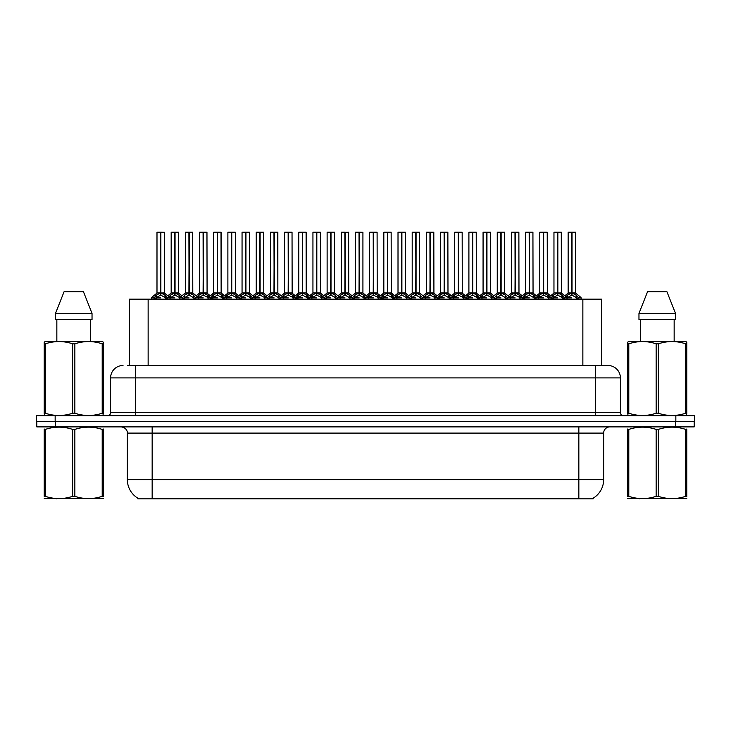 <?xml version="1.0" encoding="UTF-8"?>
<svg xmlns="http://www.w3.org/2000/svg" width="731" height="731" viewBox="0 0 731 731"><rect width="100%" height="100%" fill="white"/><g stroke="black" fill="none" stroke-linecap="round" stroke-linejoin="round"><path stroke-width="1.1" d="M127.413 365.5L135.409 365.5L127.413 365.5L129.524 365.5L129.524 299.143L601.476 299.143L601.476 365.5M593.115 498.231L593.115 498.844L137.885 498.844L137.885 498.231M138.077 498.341A21.711 21.711 0 0 1 127.349 479.618L152.158 479.618L152.158 498.341L578.842 498.341L578.842 479.618L603.651 479.618L603.651 433.099A6.204 6.204 0 0 1 609.855 426.895M127.349 479.618L127.349 433.099C127.66 432.094 126.6 427.471 121.145 426.895M592.923 498.341A21.711 21.711 0 0 0 603.651 479.618M55.401 426.895L694.203 426.895L694.203 421.321L36.797 421.321L36.797 426.895L55.401 426.895L55.401 421.321M694.203 426.895L694.203 421.321M123.009 365.5A12.4 12.4 0 0 0 110.6 377.9L110.6 412.631A3.098 3.098 0 0 1 107.503 415.738M607.991 365.5A12.4 12.4 0 0 1 620.4 377.9L135.409 377.9L135.409 365.5L607.808 365.5M620.4 377.9L620.4 412.631C620.564 414.504 621.597 415.537 623.497 415.738M55.154 415.738L36.55 415.738L36.55 421.321L55.154 421.321L55.154 415.738L675.846 415.738L675.846 421.321L694.45 421.321L694.45 415.738L675.846 415.738M543.672 232.284L547.227 232.284L543.672 232.284L543.672 292.985L548.387 295.607L548.387 297.901L551.037 297.901L553.458 295.041L557.525 292.985L557.525 295.15L557.744 232.156L561.28 232.156L561.408 292.939L557.844 292.985L561.911 295.041L564.332 297.901L566.991 297.901L566.991 299.143M557.525 232.156L553.961 232.284L557.525 232.156L553.961 232.284L553.961 292.939L557.525 292.985M554.089 232.156L557.844 232.156M547.738 295.041L548.378 299.143M551.485 299.143L551.037 297.901M562.559 295.607L562.559 298.522L564.341 298.522L563.893 299.143M562.112 299.143L562.559 298.522M557.634 232.156L557.634 292.939L561.518 293.177L558.256 293.186M557.525 232.284L557.689 292.939M557.844 292.985L557.844 295.15L557.735 292.939M557.525 295.15L552.81 297.901L557.689 297.901M557.844 292.939L557.844 232.284M562.559 297.901L557.844 295.15M552.81 295.607L553.257 299.143M564.341 297.901L564.341 298.522M565.383 297.426L567.64 295.041L571.697 292.985L571.697 295.15L571.916 232.156L575.461 232.156L568.261 232.156L571.806 232.156L571.806 292.939L576.092 295.041L578.513 297.901L581.163 297.901L581.163 299.143M571.706 232.156L568.142 232.284L568.142 292.939L571.697 292.985M575.58 232.284L572.026 232.284L572.026 292.939L575.58 292.939L575.461 232.156M576.741 295.607L576.741 298.522L578.513 298.522L578.066 299.143M576.284 299.143L576.741 298.522M571.697 232.284L571.861 292.939M572.026 292.985L572.026 295.15L571.916 292.939M576.741 297.901L572.026 295.15M571.697 295.15L566.991 297.901L571.861 297.901M571.806 232.156L570.619 232.156M566.982 298.522L567.439 299.143M578.513 297.901L578.513 298.522M103.299 498.515L44.225 498.615M103.299 496.742L103.299 496.331C103.299 499.337 103.299 499.337 103.299 496.331L102.203 496.331L102.203 429.408C93.12 426.401 84.01 426.401 74.854 429.408L72.661 429.408C63.588 426.401 54.478 426.401 45.322 429.408L44.225 429.408C44.225 426.401 44.225 426.401 44.225 429.408L44.225 428.996M74.854 429.408L74.854 496.331C83.937 499.337 93.047 499.337 102.203 496.331M74.854 496.331L72.661 496.331L72.661 429.408M103.299 429.006L103.299 429.408C103.299 426.401 103.299 426.401 103.299 429.408L102.203 429.408M103.299 429.408L103.299 496.331M45.322 429.408L45.322 496.331L44.225 496.331L44.225 429.408M45.322 496.331C54.396 499.337 63.515 499.337 72.661 496.331M44.225 496.331C44.225 499.337 44.225 499.337 44.225 496.331M102.907 415.738L103.299 413.225L102.203 413.225L102.203 343.817C93.12 340.82 84.01 340.82 74.854 343.817L72.661 343.817C63.588 340.82 54.478 340.82 45.322 343.817L44.225 343.817L44.225 342.117L45.66 341.313L44.225 342.117L44.225 414.011M74.854 343.817L74.854 413.225C83.937 416.231 93.047 416.231 102.203 413.225M74.854 413.225L72.661 413.225L72.661 343.817M45.322 343.817L45.322 413.225C54.396 416.231 63.515 416.231 72.661 413.225M45.322 413.225L44.225 413.225L44.609 415.738M103.299 350.615L103.299 342.117L101.865 341.313L103.299 342.117L103.299 343.817L102.203 343.817M101.865 341.313L45.66 341.313M83.444 291.696L92.033 313.407L83.444 291.696L64.081 291.696L55.492 313.407L55.492 319.602L92.033 319.602L92.033 313.407L55.492 313.407L64.081 291.696M56.844 319.602L56.844 341.313M90.671 341.313L90.671 319.602L90.671 341.313M103.299 343.817L103.299 414.011M686.774 498.515L627.701 498.615M686.774 496.742L686.774 496.331C686.774 499.337 686.774 499.337 686.774 496.331L685.678 496.331L685.678 429.408C676.604 426.401 667.485 426.401 658.339 429.408L656.146 429.408C647.063 426.401 637.953 426.401 628.797 429.408L627.701 429.408C627.701 426.401 627.701 426.401 627.701 429.408L627.701 428.996M658.339 429.408L658.339 496.331C667.412 499.337 676.522 499.337 685.678 496.331M658.339 496.331L656.146 496.331L656.146 429.408M686.774 429.006L686.774 429.408C686.774 426.401 686.774 426.401 686.774 429.408L685.678 429.408M686.774 429.408L686.774 496.331M628.797 429.408L628.797 496.331L627.701 496.331L627.701 429.408M628.797 496.331C637.88 499.337 646.99 499.337 656.146 496.331M627.701 496.331C627.701 499.337 627.701 499.337 627.701 496.331M686.391 415.738L686.774 413.225L685.678 413.225L685.678 343.817C676.604 340.82 667.485 340.82 658.339 343.817L656.146 343.817C647.063 340.82 637.953 340.82 628.797 343.817L627.701 343.817L627.701 342.117L629.135 341.313L627.701 342.117L627.701 414.011M658.339 343.817L658.339 413.225C667.412 416.231 676.522 416.231 685.678 413.225M658.339 413.225L656.146 413.225L656.146 343.817M628.797 343.817L628.797 413.225C637.88 416.231 646.99 416.231 656.146 413.225M628.797 413.225L627.701 413.225L628.093 415.738M686.774 350.615L686.774 342.117L685.34 341.313L686.774 342.117L686.774 343.817L685.678 343.817M685.34 341.313L629.135 341.313M666.919 291.696L675.508 313.407L666.919 291.696L647.556 291.696L638.967 313.407L638.967 319.602L675.508 319.602L675.508 313.407L638.967 313.407L647.556 291.696M640.329 319.602L640.329 341.313M674.156 341.313L674.156 319.602M686.774 343.817L686.774 414.011M515.318 232.284L518.873 232.284L515.318 232.284L515.318 292.985L520.033 295.607L520.033 297.901L522.674 297.901L525.105 295.041L529.171 292.985L529.171 295.15L529.381 232.156L532.926 232.156L533.054 292.939L529.491 292.985L533.557 295.041L535.978 297.901L538.637 297.901L538.637 299.143M529.171 232.156L525.607 232.284L529.171 232.156L525.607 232.284L525.607 292.939L529.171 292.985M525.735 232.156L529.491 232.156M519.375 295.041L520.024 299.143M523.122 299.143L522.674 297.901M534.206 295.607L534.206 298.522L535.978 298.522L535.531 299.143M533.758 299.143L534.206 298.522M529.271 232.156L529.271 292.939L533.164 293.177L529.902 293.186M529.171 232.284L529.326 292.939M529.491 292.985L529.491 295.15L529.381 292.939M529.171 295.15L524.456 297.901L529.326 297.901M529.491 292.939L529.491 232.284M534.206 297.901L529.491 295.15M524.456 295.607L524.904 299.143M535.978 297.901L535.978 298.522M486.956 232.284L490.519 232.284L486.956 232.284L486.956 292.985L491.68 295.607L491.68 297.901L494.32 297.901L496.751 295.041L500.808 292.985L500.808 295.15L501.027 232.156L504.573 232.156L504.692 292.939L501.137 292.985L505.203 295.041L507.625 297.901L510.275 297.901L510.275 299.143M500.817 232.156L497.254 232.284L500.817 232.156L497.254 232.284L497.254 292.939L500.808 292.985M497.382 232.156L501.128 232.156M491.022 295.041L491.671 299.143M494.768 299.143L494.32 297.901M505.852 295.607L505.852 298.522L507.625 298.522L507.177 299.143M505.395 299.143L505.852 298.522M500.918 232.156L500.918 292.939L504.81 293.177L501.548 293.186M500.808 232.284L500.973 292.939M501.137 292.985L501.137 295.15L501.027 292.939M500.808 295.15L496.093 297.901L500.973 297.901M501.137 292.939L501.137 232.284M505.852 297.901L501.137 295.15M496.093 295.607L496.55 299.143M507.625 297.901L507.625 298.522M458.602 232.284L462.166 232.284L458.602 232.284L458.602 292.985L463.317 295.607L463.317 297.901L465.967 297.901L468.388 295.041L472.454 292.985L472.454 295.15L472.674 232.156L476.219 232.156L476.338 292.939L472.783 292.985L476.85 295.041L479.271 297.901L481.921 297.901L481.921 299.143M472.464 232.156L468.9 232.284L472.464 232.156L468.9 232.284L468.9 292.939L472.454 292.985M469.019 232.156L472.774 232.156M462.668 295.041L463.317 299.143M466.415 299.143L465.967 297.901M477.498 295.607L477.498 298.522L479.271 298.522L478.823 299.143M477.041 299.143L477.498 298.522M472.564 232.156L472.564 292.939L476.457 293.177L473.195 293.186M472.454 232.284L472.619 292.939M472.783 292.985L472.783 295.15L472.674 292.939M472.454 295.15L467.739 297.901L472.619 297.901M472.783 292.939L472.783 232.284M477.489 297.901L472.783 295.15M467.739 295.607L468.196 299.143M479.271 297.901L479.271 298.522M430.248 232.284L433.812 232.284L430.248 232.284L430.248 292.985L434.963 295.607L434.963 297.901L437.613 297.901L440.035 295.041L444.101 292.985L444.101 295.15L444.32 232.156L447.865 232.156L447.984 292.939L444.43 292.985L448.487 295.041L450.908 297.901L453.567 297.901L453.567 299.143M444.11 232.156L440.546 232.284L444.11 232.156L440.546 232.284L440.546 292.939L444.101 292.985M440.665 232.156L444.421 232.156M434.315 295.041L434.963 299.143M438.061 299.143L437.613 297.901M449.145 295.607L449.145 298.522L450.917 298.522L450.47 299.143M448.688 299.143L449.145 298.522M444.21 232.156L444.21 292.939L448.103 293.177L444.832 293.186M444.101 232.284L444.265 292.939M444.43 292.985L444.43 295.15L444.32 292.939M444.101 295.15L439.386 297.901L444.265 297.901M444.43 292.939L444.43 232.284M449.136 297.901L444.43 295.15M439.386 295.607L439.843 299.143M450.917 297.901L450.917 298.522M537.029 297.426L539.277 295.041L543.343 292.985L543.343 295.15L543.663 232.156M539.789 232.284L543.352 232.156L539.789 232.284L539.789 292.939L543.343 292.985M547.108 232.156L539.907 232.156M547.93 299.143L548.387 298.522M543.352 232.156L543.453 292.939L547.227 292.939L543.672 292.939M547.227 232.284L547.345 293.177L544.074 293.186M543.343 232.284L543.508 292.939M543.672 292.985L543.672 295.15L543.562 292.939M543.343 295.15L538.637 297.901L543.508 297.901M543.453 232.156L542.265 232.156M547.738 297.289L543.672 295.15M548.387 295.607L549.986 297.426M538.628 298.522L539.085 299.143M508.666 297.426L510.923 295.041L514.99 292.985L514.99 295.15L515.309 232.156M511.435 232.284L514.999 232.156L511.435 232.284L511.435 292.939L514.99 292.985M518.745 232.156L511.554 232.156M519.577 299.143L520.033 298.522M514.999 232.156L515.099 292.939L518.873 292.939L515.318 292.939M518.873 232.284L518.983 293.177L515.72 293.186M514.99 232.284L515.154 292.939M515.318 292.985L515.318 295.15L515.209 292.939M514.99 295.15L510.284 297.901L515.154 297.901M515.099 232.156L513.911 232.156M519.375 297.289L515.318 295.15M520.033 295.607L521.632 297.426M510.275 298.522L510.731 299.143M480.313 297.426L482.57 295.041L486.636 292.985L486.636 295.15L486.956 232.156M483.072 232.284L486.636 232.156L483.072 232.284L483.072 292.939L486.636 292.985M490.391 232.156L483.2 232.156M491.223 299.143L491.68 298.522M486.636 232.156L486.745 292.939L490.519 292.939L486.956 292.939M490.519 232.284L490.629 293.177L487.367 293.186M486.636 232.284L486.8 292.939M486.956 292.985L486.956 295.15L486.855 292.939M486.636 295.15L481.921 297.901L486.8 297.901M486.745 232.156L485.558 232.156M491.022 297.289L486.956 295.15M491.68 295.607L493.279 297.426M481.921 298.522L482.369 299.143M451.959 297.426L454.216 295.041L458.282 292.985L458.282 295.15L458.602 232.156M454.719 232.284L458.282 232.156L454.719 232.284L454.719 292.939L458.282 292.985M462.038 232.156L454.846 232.156M462.869 299.143L463.317 298.522M458.282 232.156L458.392 292.939L462.166 292.939L458.602 292.939M462.166 232.284L462.275 293.177L459.013 293.186M458.282 232.284L458.438 292.939M458.602 292.985L458.602 295.15L458.492 292.939M458.282 295.15L453.567 297.901L458.438 297.901M458.392 232.156L457.204 232.156M462.668 297.289L458.602 295.15M463.317 295.607L464.925 297.426M453.567 298.522L454.015 299.143M401.895 232.284L405.449 232.284L401.895 232.284L401.895 292.985L406.61 295.607L406.61 297.901L409.259 297.901L411.681 295.041L415.747 292.985L415.747 295.15L415.966 232.156L419.503 232.156L419.631 292.939L416.067 292.939L420.133 295.041L422.555 297.901L425.214 297.901L425.214 299.143M415.756 232.156L412.193 232.284L415.756 232.156L412.193 232.284L412.193 292.939L415.747 292.985M412.311 232.156L416.067 232.156M405.961 295.041L406.61 299.143M409.707 299.143L409.259 297.901M420.791 295.607L420.791 298.522L422.564 298.522L422.116 299.143M420.334 299.143L420.791 298.522M415.857 232.156L415.857 292.939L419.74 293.177L416.478 293.186M415.747 232.284L415.912 292.939M416.076 292.985L416.076 295.15L415.966 292.939M415.747 295.15L411.032 297.901L415.912 297.901M416.067 292.939L416.076 232.284M420.782 297.901L416.076 295.15M411.032 295.607L411.489 299.143M422.564 297.901L422.564 298.522M373.541 232.284L377.095 232.284L373.541 232.284L373.541 292.985L378.256 295.607L378.256 297.901L380.906 297.901L383.327 295.041L387.393 292.985L387.393 295.15L387.604 232.156L391.149 232.156L391.277 292.939L387.713 292.985L391.779 295.041L394.201 297.901L396.86 297.901L396.86 299.143M387.393 232.156L383.83 232.284L387.393 232.156L383.83 232.284L383.83 292.939L387.393 292.985M383.958 232.156L387.713 232.156M377.607 295.041L378.247 299.143M381.354 299.143L380.906 297.901M392.428 295.607L392.428 298.522L394.21 298.522L393.762 299.143M391.98 299.143L392.428 298.522M387.503 232.156L387.503 292.939L391.387 293.177L388.124 293.186M387.393 232.284L387.558 292.939M387.713 292.985L387.713 295.15L387.604 292.939M387.393 295.15L382.678 297.901L387.558 297.901M387.713 292.939L387.713 232.284M392.428 297.901L387.713 295.15M382.678 295.607L383.126 299.143M394.21 297.901L394.21 298.522M349.893 299.143L349.893 297.901L352.552 297.901L354.974 295.041L359.04 292.985L359.04 295.15L359.25 232.156L362.923 232.284L362.923 292.939L359.36 292.985L363.426 295.041L365.847 297.901L368.506 297.901L368.506 299.143M359.04 232.156L355.476 232.284L359.04 232.156L355.476 232.284L355.476 292.939L359.04 292.985M355.604 232.156L359.36 232.156M352.991 299.143L352.543 297.901M364.075 295.607L364.075 298.522L365.847 298.522L365.399 299.143M363.627 299.143L364.075 298.522M359.14 232.156L359.14 292.939L359.36 232.284M359.04 232.284L359.195 292.939M359.36 292.985L359.36 295.15L359.25 292.939M359.04 295.15L354.325 297.901L359.195 297.901M364.075 297.901L359.36 295.15M354.325 295.607L354.773 299.143M365.847 297.901L365.847 298.522M316.825 232.284L320.388 232.284L316.825 232.284L316.825 292.985L321.549 295.607L321.549 297.901L324.189 297.901L326.62 295.041L330.677 292.985L330.677 295.15L330.896 232.156L334.442 232.156L334.56 292.939L331.006 292.985L335.072 295.041L337.494 297.901L340.143 297.901L340.143 299.143M330.686 232.156L327.123 232.284L330.686 232.156L327.123 232.284L327.123 292.939L330.677 292.985M327.25 232.156L330.997 232.156M320.891 295.041L321.539 299.143M324.637 299.143L324.189 297.901M335.721 295.607L335.721 298.522L337.494 298.522L337.046 299.143M335.264 299.143L335.721 298.522M330.787 232.156L330.787 292.939L334.56 292.939L334.56 232.284M330.677 232.284L330.841 292.939M331.006 292.985L331.006 295.15L330.896 292.939M330.677 295.15L325.962 297.901L330.841 297.901M331.006 292.939L331.006 232.284M335.721 297.901L331.006 295.15M325.962 295.607L326.419 299.143M337.494 297.901L337.494 298.522M423.605 297.426L425.862 295.041L429.929 292.985L429.929 295.15L430.239 232.156M426.365 232.284L429.929 232.156L426.365 232.284L426.365 292.939L429.929 292.985M433.684 232.156L426.493 232.156M434.516 299.143L434.963 298.522M429.929 232.156L430.029 292.939L433.812 292.939L430.248 292.939M433.812 232.284L433.922 293.177L430.66 293.186M429.929 232.284L430.084 292.939M430.248 292.985L430.248 295.15L430.139 292.939M429.929 295.15L425.214 297.901L430.084 297.901M430.029 232.156L428.85 232.156M434.315 297.289L430.248 295.15M434.963 295.607L436.571 297.426M425.204 298.522L425.661 299.143M395.252 297.426L397.509 295.041L401.566 292.985L401.566 295.15L401.886 232.156M398.011 232.284L401.575 232.156L398.011 232.284L398.011 292.939L401.566 292.985M405.33 232.156L398.13 232.156M406.153 299.143L406.61 298.522M401.575 232.156L401.675 292.939L405.449 292.939L401.895 292.939M405.449 232.284L405.568 293.177L402.306 293.186M401.566 232.284L401.73 292.939M401.895 292.985L401.895 295.15L401.785 292.939M401.566 295.15L396.86 297.901L401.73 297.901M401.675 232.156L400.487 232.156M405.961 297.289L401.895 295.15M406.61 295.607L408.218 297.426M396.851 298.522L397.308 299.143M366.898 297.426L369.146 295.041L373.212 292.985L373.212 295.15L373.532 232.156M369.658 232.284L373.221 232.156L369.658 232.284L369.658 292.939L373.212 292.985M376.977 232.156L369.776 232.156M377.799 299.143L378.256 298.522M373.221 232.156L373.322 292.939L377.095 292.939L373.541 292.939M377.095 232.284L377.214 293.177L373.943 293.186M373.212 232.284L373.377 292.939M373.541 292.985L373.541 295.15L373.431 292.939M373.212 295.15L368.506 297.901L373.377 297.901M373.322 232.156L372.134 232.156M377.607 297.289L373.541 295.15M378.256 295.607L379.855 297.426M368.497 298.522L368.954 299.143M338.535 297.426L340.792 295.041L344.858 292.985L344.858 295.15L345.078 232.156L341.423 232.156L344.968 232.156L344.968 292.939L349.244 295.041L351.501 297.426M344.868 232.156L341.304 232.284L341.304 292.939L344.858 292.985M348.742 232.284L345.187 232.284L345.187 292.939L348.742 292.939L348.614 232.156M349.445 299.143L349.902 298.522M344.858 232.284L345.023 292.939M345.187 292.985L345.187 295.15L345.078 292.939M344.858 295.15L340.153 297.901L345.023 297.901M344.968 232.156L343.78 232.156M349.893 297.901L345.187 295.15M340.143 298.522L340.6 299.143M362.923 232.284L362.923 292.939M288.471 232.284L292.034 232.284L288.471 232.284L288.471 292.985L293.186 295.607L293.186 297.901L295.836 297.901L298.257 295.041L302.323 292.985L302.323 295.15L302.543 232.156L306.088 232.156L306.207 292.939L302.652 292.985L306.718 295.041L309.14 297.901L311.79 297.901L311.79 299.143M302.332 232.156L298.769 232.284L302.332 232.156L298.769 232.284L298.769 292.939L302.323 292.985M298.888 232.156L302.643 232.156M292.537 295.041L293.186 299.143M296.283 299.143L295.836 297.901M307.367 295.607L307.367 298.522L309.14 298.522L308.692 299.143M306.91 299.143L307.367 298.522M302.433 232.156L302.433 292.939L306.207 292.939L306.207 232.284M302.323 232.284L302.488 292.939M302.652 292.985L302.652 295.15L302.543 292.939M307.367 297.901L302.652 295.15M302.323 295.15L297.608 297.901L302.488 297.901M302.652 292.939L302.652 232.284M297.608 295.607L298.065 299.143M309.14 297.901L309.14 298.522M260.117 232.284L263.681 232.284L260.117 232.284L260.117 292.985L264.832 295.607L264.832 297.901L267.482 297.901L269.903 295.041L273.97 292.985L273.97 295.15L274.189 232.156L277.734 232.156L277.853 292.939L274.299 292.985L278.356 295.041L280.777 297.901L283.436 297.901L283.436 299.143M273.979 232.156L270.415 232.284L273.979 232.156L270.415 232.284L270.415 292.939L273.97 292.985M270.534 232.156L274.289 232.156M264.183 295.041L264.832 299.143M267.93 299.143L267.482 297.901M279.014 295.607L279.014 298.522L280.786 298.522L280.339 299.143M278.557 299.143L279.014 298.522M274.079 232.156L274.079 292.939L277.853 292.939L277.853 232.284M273.97 232.284L274.134 292.939M274.299 292.985L274.299 295.15L274.189 292.939M273.97 295.15L269.255 297.901L274.134 297.901M274.299 292.939L274.299 232.284M279.004 297.901L274.299 295.15M269.255 295.607L269.712 299.143M280.786 297.901L280.786 298.522M231.764 232.284L235.318 232.284L231.764 232.284L231.764 292.985L236.478 295.607L236.478 297.901L239.128 297.901L241.55 295.041L245.616 292.985L245.616 295.15L245.835 232.156L249.372 232.156L249.499 292.939L245.936 292.939L250.002 295.041L252.423 297.901L255.082 297.901L255.082 299.143M245.625 232.156L242.052 232.284L245.625 232.156L242.052 232.284L242.052 292.939L245.616 292.985M242.18 232.156L245.936 232.156M235.83 295.041L236.478 299.143M239.576 299.143L239.128 297.901M250.66 295.607L250.66 298.522L252.433 298.522L251.985 299.143M250.203 299.143L250.66 298.522M245.726 232.156L245.726 292.939L249.609 293.177L246.347 293.186M245.616 232.284L245.78 292.939M245.945 292.985L245.945 295.15L245.835 292.939M245.616 295.15L240.901 297.901L245.78 297.901M245.936 292.939L245.945 232.284M250.651 297.901L245.945 295.15M240.901 295.607L241.349 299.143M252.433 297.901L252.433 298.522M203.41 232.284L206.964 232.284L203.41 232.284L203.41 292.985L208.125 295.607L208.125 297.901L210.775 297.901L213.196 295.041L217.262 292.985L217.262 295.15L217.472 232.156L221.018 232.156L221.146 292.939L217.582 292.985L221.648 295.041L224.07 297.901L226.729 297.901L226.729 299.143M217.262 232.156L213.699 232.284L217.262 232.156L213.699 232.284L213.699 292.939L217.262 292.985M213.827 232.156L217.582 232.156M207.476 295.041L208.116 299.143M211.222 299.143L210.775 297.901M222.297 295.607L222.297 298.522L224.079 298.522L223.631 299.143M221.849 299.143L222.297 298.522M217.372 232.156L217.372 292.939L221.146 292.939L221.146 232.284M217.262 232.284L217.427 292.939M217.582 292.985L217.582 295.15L217.472 292.939M217.262 295.15L212.547 297.901L217.427 297.901M217.582 292.939L217.582 232.284M222.297 297.901L217.582 295.15M212.547 295.607L212.995 299.143M224.079 297.901L224.079 298.522M175.056 232.284L178.611 232.284L175.056 232.284L175.056 292.985L179.771 295.607L179.771 297.901L182.412 297.901L184.842 295.041L188.909 292.985L188.909 295.15L189.119 232.156L192.664 232.156L192.792 292.939L189.228 292.985L193.295 295.041L195.716 297.901L198.375 297.901L198.375 299.143M188.909 232.156L185.345 232.284L188.909 232.156L185.345 232.284L185.345 292.939L188.909 292.985M185.473 232.156L189.228 232.156M179.113 295.041L179.762 299.143M182.86 299.143L182.412 297.901M193.943 295.607L193.943 298.522L195.716 298.522L195.268 299.143M193.496 299.143L193.943 298.522M189.009 232.156L189.009 292.939L192.902 293.177L189.64 293.186M188.909 232.284L189.064 292.939M189.228 292.985L189.228 295.15L189.119 292.939M188.909 295.15L184.194 297.901L189.064 297.901M189.228 292.939L189.228 232.284M193.943 297.901L189.228 295.15M184.194 295.607L184.641 299.143M195.716 297.901L195.716 298.522M151.408 299.143L151.408 297.901L154.058 297.901L156.489 295.041L160.546 292.985L160.546 295.15L160.765 232.156L164.429 232.284L164.429 292.939L160.875 292.985L164.941 295.041L167.362 297.901L170.012 297.901L170.012 299.143M156.991 232.284L160.555 232.156L156.991 232.284L156.991 292.939L160.546 292.985M160.555 232.156L157.119 232.156M164.429 232.284L160.866 232.156M154.506 299.143L154.058 297.901M165.59 295.607L165.59 298.522L167.362 298.522L166.915 299.143M165.133 299.143L165.59 298.522M160.656 232.156L160.656 292.939L164.548 293.177L161.286 293.186M160.546 232.284L160.71 292.939M159.468 232.156L161.953 232.156M160.875 292.985L160.875 295.15L160.765 292.939M160.546 295.15L155.831 297.901L160.71 297.901M160.875 292.939L160.875 232.284M165.59 297.901L160.875 295.15M155.831 295.607L156.288 299.143M167.362 297.901L167.362 298.522M310.182 297.426L312.439 295.041L316.505 292.985L316.505 295.15L316.825 232.156M312.941 232.284L316.505 232.156L312.941 232.284L312.941 292.939L316.505 292.985M320.26 232.156L313.069 232.156M321.092 299.143L321.549 298.522M316.505 232.156L316.614 292.939L320.388 292.939L316.825 292.939M320.388 232.284L320.498 293.177L317.236 293.186M316.505 232.284L316.669 292.939M316.825 292.985L316.825 295.15L316.724 292.939M316.505 295.15L311.79 297.901L316.669 297.901M316.614 232.156L315.426 232.156M320.891 297.289L316.825 295.15M321.549 295.607L323.148 297.426M311.79 298.522L312.238 299.143M281.828 297.426L284.085 295.041L288.151 292.985L288.151 295.15L288.471 232.156M284.587 232.284L288.151 232.156L284.587 232.284L284.587 292.939L288.151 292.985M291.907 232.156L284.715 232.156M292.738 299.143L293.186 298.522M288.151 232.156L288.261 292.939L292.034 292.939L288.471 292.939M292.034 232.284L292.144 293.177L288.882 293.186M288.151 232.284L288.306 292.939M288.471 292.985L288.471 295.15L288.361 292.939M288.151 295.15L283.436 297.901L288.306 297.901M288.261 232.156L287.073 232.156M292.537 297.289L288.471 295.15M293.186 295.607L294.794 297.426M283.436 298.522L283.884 299.143M253.474 297.426L255.731 295.041L259.797 292.985L259.797 295.15L260.108 232.156M256.234 232.284L259.797 232.156L256.234 232.284L256.234 292.939L259.797 292.985M263.553 232.156L256.362 232.156M264.384 299.143L264.832 298.522M259.797 232.156L259.898 292.939L263.681 292.939L260.117 292.939M263.681 232.284L263.79 293.177L260.528 293.186M259.797 232.284L259.953 292.939M260.117 292.985L260.117 295.15L260.008 292.939M259.797 295.15L255.082 297.901L259.953 297.901M259.898 232.156L258.719 232.156M264.183 297.289L260.117 295.15M264.832 295.607L266.44 297.426M255.073 298.522L255.53 299.143M225.121 297.426L227.378 295.041L231.435 292.985L231.435 295.15L231.754 232.156M227.88 232.284L231.444 232.156L227.88 232.284L227.88 292.939L231.435 292.985M235.199 232.156L227.999 232.156M236.022 299.143L236.478 298.522M231.444 232.156L231.544 292.939L235.318 292.939L231.764 292.939M235.318 232.284L235.437 293.177L232.175 293.186M231.435 232.284L231.599 292.939M231.764 292.985L231.764 295.15L231.654 292.939M231.435 295.15L226.729 297.901L231.599 297.901M231.544 232.156L230.356 232.156M235.83 297.289L231.764 295.15M236.478 295.607L238.087 297.426M226.72 298.522L227.177 299.143M196.767 297.426L199.015 295.041L203.081 292.985L203.081 295.15L203.401 232.156M199.526 232.284L203.09 232.156L199.526 232.284L199.526 292.939L203.081 292.985M206.846 232.156L199.645 232.156M207.668 299.143L208.125 298.522M203.09 232.156L203.191 292.939L206.964 292.939L203.41 292.939M206.964 232.284L207.083 293.177L203.812 293.186M203.081 232.284L203.245 292.939M203.41 292.985L203.41 295.15L203.3 292.939M203.081 295.15L198.375 297.901L203.245 297.901M203.191 232.156L202.003 232.156M207.476 297.289L203.41 295.15M208.125 295.607L209.724 297.426M198.366 298.522L198.823 299.143M168.404 297.426L170.661 295.041L174.727 292.985L174.727 295.15L175.047 232.156M171.173 232.284L174.736 232.156L171.173 232.284L171.173 292.939L174.727 292.985M178.483 232.156L171.292 232.156M179.314 299.143L179.771 298.522M174.736 232.156L174.837 292.939L178.611 292.939L175.056 292.939M178.611 232.284L178.72 293.177L175.458 293.186M174.727 232.284L174.892 292.939M175.056 292.985L175.056 295.15L174.947 292.939M174.727 295.15L170.021 297.901L174.892 297.901M174.837 232.156L173.649 232.156M179.113 297.289L175.056 295.15M179.771 295.607L181.37 297.426M170.012 298.522L170.469 299.143M327.123 232.284L327.123 292.939L330.677 292.939M270.415 232.284L270.415 292.939L273.97 292.939M572.026 292.939L575.58 292.939L572.437 293.186M345.187 292.939L348.742 292.939L345.589 293.186M576.366 498.844L576.366 498.231M154.634 498.844L154.634 498.231M148.137 365.5L148.137 299.143M582.863 365.5L582.863 299.143M578.842 426.895L578.842 433.099L127.349 433.099M603.651 433.099L578.842 433.099L578.842 479.618L152.158 479.618L152.158 426.895M675.599 426.895L675.599 421.321M135.409 415.738L135.409 377.9L110.6 377.9M110.6 412.631L620.4 412.631M595.591 365.5L595.591 415.738M557.113 293.186L553.97 292.939L557.525 292.939M551.201 297.426L548.387 297.901M571.295 293.186L568.033 293.177L564.771 295.817L561.518 293.177L566.753 297.426L564.168 297.426M551.037 298.522L552.81 298.522M553.458 295.041L553.458 297.289M561.911 295.041L561.911 297.289M571.697 292.939L568.033 293.177M575.699 293.177L580.935 297.426L578.349 297.426M566.982 295.607L566.753 297.426M567.64 295.041L567.64 297.289M576.092 295.041L576.092 297.289M528.76 293.186L525.607 292.939L529.171 292.939M522.848 297.426L520.033 297.901M542.941 293.186L539.67 293.177L536.417 295.817L533.164 293.177L538.4 297.426L535.814 297.426M522.674 298.522L524.456 298.522M525.105 295.041L525.105 297.289M533.557 295.041L533.557 297.289M500.406 293.186L497.254 292.939L500.808 292.939M494.494 297.426L491.68 297.901M514.578 293.186L511.316 293.177L508.063 295.817L504.81 293.177L510.046 297.426L507.46 297.426M494.32 298.522L496.093 298.522M496.751 295.041L496.751 297.289M505.203 295.041L505.203 297.289M472.052 293.186L468.9 292.939L472.454 292.939M466.14 297.426L463.317 297.901M486.225 293.186L482.963 293.177L479.71 295.817L476.457 293.177L481.692 297.426L479.107 297.426M465.967 298.522L467.739 298.522M468.388 295.041L468.388 297.289M476.85 295.041L476.85 297.289M443.69 293.186L440.546 292.939L444.101 292.939M437.778 297.426L434.963 297.901M447.984 292.939L453.33 297.426L450.744 297.426M437.613 298.522L439.386 298.522M440.035 295.041L440.035 297.289M448.487 295.041L448.487 297.289M543.343 292.939L539.67 293.177M538.628 295.607L538.4 297.426M539.277 295.041L539.277 297.289M514.99 292.939L511.316 293.177M510.275 295.607L510.046 297.426M510.923 295.041L510.923 297.289M486.636 292.939L482.963 293.177M481.921 295.607L481.692 297.426M482.57 295.041L482.57 297.289M457.871 293.186L454.719 292.939L458.282 292.939M453.567 295.607L453.33 297.426M454.216 295.041L454.216 297.289M415.336 293.186L412.193 292.939L415.747 292.939M409.424 297.426L406.61 297.901M419.631 292.939L424.976 297.426L422.39 297.426M409.259 298.522L411.032 298.522M411.681 295.041L411.681 297.289M420.133 295.041L420.133 297.289M386.982 293.186L383.839 292.939L387.393 292.939M381.07 297.426L378.256 297.901M391.277 292.939L396.622 297.426L394.036 297.426M380.906 298.522L382.678 298.522M383.327 295.041L383.327 297.289M391.779 295.041L391.779 297.289M358.629 293.186L355.476 292.939L359.04 292.939M365.683 297.426L368.269 297.426L362.914 292.939L359.771 293.186M362.914 292.939L359.36 292.939M352.717 297.426L349.902 297.901L349.902 295.607M352.543 298.522L354.325 298.522M354.974 295.041L354.974 297.289M363.426 295.041L363.426 297.289M330.275 293.186L327.123 292.939L321.777 297.426L324.363 297.426M337.329 297.426L339.915 297.426L334.56 292.939L331.417 293.186M324.189 298.522L325.962 298.522M326.62 295.041L326.62 297.289M335.072 295.041L335.072 297.289M429.517 293.186L426.365 292.939L429.929 292.939M425.204 295.607L424.976 297.426M425.862 295.041L425.862 297.289M401.164 293.186L398.011 292.939L401.566 292.939M396.851 295.607L396.622 297.426M397.509 295.041L397.509 297.289M372.81 293.186L369.658 292.939L373.212 292.939M368.497 295.607L368.269 297.426M369.146 295.041L369.146 297.289M344.447 293.186L341.304 292.939L344.858 292.939M340.143 295.607L339.915 297.426M340.792 295.041L340.792 297.289M349.244 295.041L349.244 297.289M301.921 293.186L298.769 292.939L302.323 292.939M308.975 297.426L311.561 297.426L306.207 292.939L303.063 293.186M296.009 297.426L293.186 297.901M295.836 298.522L297.608 298.522M298.257 295.041L298.257 297.289M306.718 295.041L306.718 297.289M273.558 293.186L270.415 292.939L265.061 297.426L267.647 297.426M280.613 297.426L283.199 297.426L277.853 292.939L274.701 293.186M267.482 298.522L269.255 298.522M269.903 295.041L269.903 297.289M278.356 295.041L278.356 297.289M245.205 293.186L242.062 292.939L245.616 292.939M239.293 297.426L236.478 297.901M249.499 292.939L254.845 297.426L252.259 297.426M239.128 298.522L240.901 298.522M241.55 295.041L241.55 297.289M250.002 295.041L250.002 297.289M216.851 293.186L213.708 292.939L217.262 292.939M223.905 297.426L226.491 297.426L221.146 292.939L217.993 293.186M210.939 297.426L208.125 297.901M210.775 298.522L212.547 298.522M213.196 295.041L213.196 297.289M221.648 295.041L221.648 297.289M188.497 293.186L185.345 292.939L188.909 292.939M182.586 297.426L179.771 297.901M192.783 292.939L198.138 297.426L195.552 297.426M182.412 298.522L184.194 298.522M184.842 295.041L184.842 297.289M193.295 295.041L193.295 297.289M160.144 293.186L156.991 292.939L160.546 292.939M154.232 297.426L151.418 297.901M164.548 293.177L169.784 297.426L167.198 297.426M154.058 298.522L155.831 298.522M156.489 295.041L156.489 297.289M164.941 295.041L164.941 297.289M316.094 293.186L312.95 292.939L316.505 292.939M311.79 295.607L311.561 297.426M312.439 295.041L312.439 297.289M287.74 293.186L284.587 292.939L288.151 292.939M283.436 295.607L283.199 297.426M284.085 295.041L284.085 297.289M259.386 293.186L256.234 292.939L259.797 292.939M255.073 295.607L254.845 297.426M255.731 295.041L255.731 297.289M231.033 293.186L227.88 292.939L231.435 292.939M226.72 295.607L226.491 297.426M227.378 295.041L227.378 297.289M202.679 293.186L199.526 292.939L203.081 292.939M198.366 295.607L198.138 297.426M199.015 295.041L199.015 297.289M174.316 293.186L171.173 292.939L174.727 292.939M170.012 295.607L169.784 297.426M170.661 295.041L170.661 297.289M547.345 293.177L550.598 295.817L553.851 293.177L548.615 297.426M580.935 297.426L581.163 297.901M56.963 498.441L56.269 498.844M640.438 498.441L639.753 498.844M518.983 293.177L522.245 295.817L525.498 293.177L520.262 297.426M490.629 293.177L493.882 295.817L497.144 293.177L491.908 297.426M468.9 292.939L463.555 297.426M440.546 292.939L435.192 297.426M468.781 293.177L465.528 295.817L462.275 293.177M440.427 293.177L437.175 295.817L433.922 293.177M448.103 293.177L451.356 295.817L454.609 293.177M412.193 292.939L406.838 297.426M383.839 292.939L378.484 297.426M355.476 292.939L350.131 297.426M321.549 297.901L321.777 297.426M426.255 293.177L423.002 295.817L419.74 293.177M397.902 293.177L394.639 295.817L391.387 293.177M405.568 293.177L408.821 295.817L412.074 293.177M369.539 293.177L366.286 295.817L363.033 293.177M377.214 293.177L380.467 295.817L383.72 293.177M341.185 293.177L337.932 295.817L334.679 293.177M348.851 293.177L352.114 295.817L355.367 293.177M298.769 292.939L293.423 297.426M264.832 297.901L265.061 297.426M242.062 292.939L236.707 297.426M213.708 292.939L208.353 297.426M185.345 292.939L180 297.426M156.882 293.177L151.646 297.426M312.831 293.177L309.579 295.817L306.326 293.177M320.498 293.177L323.751 295.817L327.013 293.177M284.478 293.177L281.225 295.817L277.972 293.177M292.144 293.177L295.397 295.817L298.65 293.177M256.124 293.177L252.871 295.817L249.609 293.177M263.79 293.177L267.043 295.817L270.296 293.177M227.77 293.177L224.508 295.817L221.255 293.177M235.437 293.177L238.69 295.817L241.943 293.177M199.408 293.177L196.155 295.817L192.902 293.177M207.083 293.177L210.336 295.817L213.589 293.177M171.054 293.177L167.801 295.817M178.72 293.177L181.982 295.817L185.235 293.177"/></g></svg>
